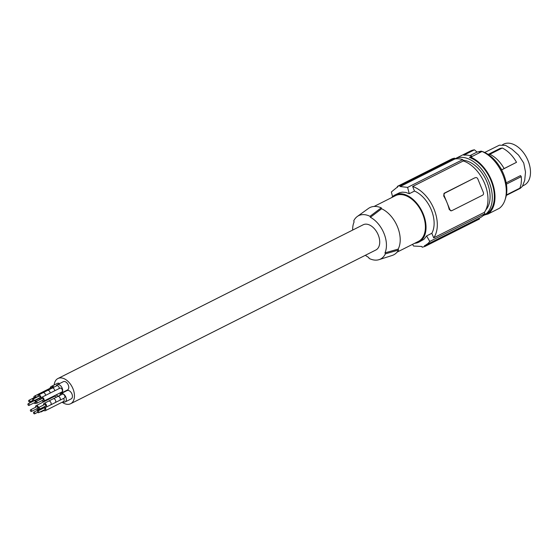 <?xml version="1.0" encoding="UTF-8"?>
<svg xmlns="http://www.w3.org/2000/svg" width="558" height="558" viewBox="0 0 558 558"><rect width="100%" height="100%" fill="white"/><g stroke="black" fill="none" stroke-linecap="round" stroke-linejoin="round"><path stroke-width="0.84" d="M484.637 214.956L488.076 213.986A32.629 20.611 63.3 0 0 493.07 184.754A32.629 20.611 63.3 0 0 470.729 157.161L469.473 157.44A31.75 20.06 -116.7 0 1 492.728 185.612A31.75 20.06 -116.7 0 1 485.732 214.405L483.688 215.43A31.75 20.06 -116.7 0 0 488.159 179.802A31.75 20.06 -116.7 0 0 457.414 157.83A31.75 20.06 -116.7 0 0 455.126 158.723A31.75 20.06 -116.7 0 0 454.889 158.849M470.729 157.161L482.021 151.469A32.629 20.611 63.3 0 1 504.362 179.062A32.629 20.611 63.3 0 1 499.368 208.294L488.076 213.986M482.021 151.469L479.336 152.076L481.163 151.148A30.864 19.502 63.3 0 1 505.367 198.774M481.163 151.148L477.02 152.083L474.467 149.809A31.75 20.06 -116.7 0 0 472.584 150.193A31.75 20.06 -116.7 0 0 470.806 150.841L460.12 156.219A31.75 20.06 -116.7 0 0 459.611 156.463L455.126 158.723M506.315 195.398L520.23 188.367L522.428 186.302L524.694 180.436L525.51 172.066L523.725 162.999L518.563 155.124L511.86 149.126L505.653 145.401L499.389 145.178L484.693 152.467M488.166 154.433L500.052 148.442L502.284 148.01C507.961 150.862 512.711 155.626 516.527 162.308L501.823 169.806L498.81 165.252M506.406 194.944L519.896 188.144L521.074 184.286L521.465 179.843L521.277 176.649L520.509 175.596L506.169 182.822M502.584 144.689L503.637 144.166A22.927 14.487 63.3 0 1 517.796 146.9A22.927 14.487 63.3 0 1 530.1 167.763A22.927 14.487 63.3 0 1 524.262 185.123L522.665 185.926M483.054 215.73A31.75 20.06 -116.7 0 0 483.688 215.43M485.746 210.038A28.66 18.107 -116.7 0 0 486.332 180.499A28.66 18.107 -116.7 0 0 463.021 160.251M474.467 149.809L463.782 155.187A31.75 20.06 -116.7 0 1 471.915 156.212L469.473 157.44M477.02 152.083L469.996 155.619M521.277 176.649L506.399 184.14M516.527 162.308L504.125 168.558C500.303 161.876 495.56 157.112 489.882 154.259L502.284 148.01M488.571 154.706L489.882 154.259M504.125 168.558L501.823 169.806M33.159 400.728A0.928 0.586 -116.7 0 0 33.473 399.291A0.928 0.586 -116.7 0 0 33.159 400.728M397.47 187.265L396.466 187.774L397.477 187.314A154.336 118.742 -105.7 0 1 397.282 186.435L451.896 158.925A33.068 20.89 63.3 0 1 454.61 158.158L399.988 185.668A154.336 118.742 -105.7 0 0 400.191 186.553L407.626 187.383L462.763 159.616L463.314 160.955L412.641 186.484A30.864 19.502 -116.7 0 1 434.019 209.111A30.864 19.502 -116.7 0 1 433.705 237.854L431.829 233.272A26.456 16.712 -116.7 0 0 419.476 193.989A26.456 16.712 -116.7 0 0 414.517 191.066L412.641 186.484M462.763 159.616A32.19 20.339 63.3 0 0 454.937 158.974L454.61 158.158M484.937 213.672L429.8 241.447L428.105 243.414L425.426 245.276L480.194 217.683A32.19 20.339 63.3 0 0 484.937 213.672L484.386 212.333A30.864 19.502 -116.7 0 0 484.693 183.589A30.864 19.502 -116.7 0 0 463.314 160.955M479.217 218.178L479.538 218.945L424.917 246.455L422.211 247.222A154.336 118.742 74.3 0 1 421.743 246.476L413.534 246.029A154.336 118.742 74.3 0 1 412.536 244.355M484.386 212.333L433.705 237.854M431.829 233.272L426.605 235.908A154.336 118.742 74.3 0 0 429.8 241.447M449.204 209.431L450.955 210.889L451.861 210.631A2.204 1.695 -105.7 0 1 449.741 209.278L449.204 209.431A30.864 19.502 -116.7 0 0 446.993 202.575A30.864 19.502 -116.7 0 0 443.708 196.025L444.022 193.333L444.935 193.075A2.204 1.695 74.3 0 0 444.245 195.879L449.741 209.278M444.935 193.075L474.544 177.96L444.022 193.333M474.544 177.96L475.046 177.821M451.861 210.631A2.204 1.695 -105.7 0 0 452.099 210.54L482.628 195.167A2.204 1.695 74.3 0 0 483.319 192.364L477.822 178.965A2.204 1.695 -105.7 0 0 475.702 177.611L474.788 177.869M414.517 191.066L409.293 193.696A154.336 118.742 -105.7 0 1 407.626 187.383M392.567 196.632A154.336 118.742 -105.7 0 1 391.36 191.973L396.466 187.774M454.937 158.974L400.191 186.553M397.282 186.435L399.988 185.668M414.629 243.302A26.456 16.712 -116.7 0 0 418.849 242.165A26.456 16.712 -116.7 0 0 425.587 222.133A26.456 16.712 -116.7 0 0 411.385 198.062A26.456 16.712 -116.7 0 0 395.05 194.909L399.688 192.684L402.395 192.147L405.819 192.426L409.293 193.696M395.05 194.909A26.456 16.712 -116.7 0 0 391.625 197.616M425.426 245.276L424.457 245.708A154.336 118.742 74.3 0 0 424.917 246.455M418.849 242.165L423.975 239.291L426.605 235.908M397.094 252.139L418.451 241.377A25.577 16.154 -116.7 0 0 422.057 212.675A25.577 16.154 -116.7 0 0 397.289 194.979A25.577 16.154 -116.7 0 0 395.448 195.691L374.083 206.453M381.63 208.769A25.577 16.154 63.3 0 1 398.168 249.091L384.985 252.872A23.408 14.787 63.3 0 0 370.393 217.292L369.989 216.316L381.24 207.827L381.63 208.769L370.393 217.292M352.663 230.077A23.408 14.787 63.3 0 1 354.121 221.875L353.723 220.898A24.294 15.345 63.3 0 1 357.308 216.476L368.426 208.462A26.456 16.712 63.3 0 1 381.24 207.827M398.168 249.091L398.551 250.033L385.383 253.841A24.294 15.345 63.3 0 1 379.056 259.651A24.294 15.345 63.3 0 1 369.117 258.431L368.712 257.454A23.408 14.787 63.3 0 1 365.364 255.285M385.383 253.841L384.985 252.872M357.308 216.476A24.294 15.345 63.3 0 1 369.989 216.316M62.147 402.227A14.11 8.914 -116.7 0 0 70.622 403.734L375.904 249.977A14.11 8.914 -116.7 0 0 378.226 234.925A14.11 8.914 -116.7 0 0 363.202 224.769L57.927 378.526A14.11 8.914 -116.7 0 0 54.161 384.985M398.551 250.033A26.456 16.712 63.3 0 1 392.114 255.487L379.056 259.651M70.622 403.734A14.11 8.914 -116.7 0 0 72.952 388.689A14.11 8.914 -116.7 0 0 57.927 378.526M63.312 392.483A4.631 2.923 -116.7 0 0 62.887 392.288M62.894 401.844A4.631 2.923 -116.7 0 0 65.063 401.969L71.173 398.893A4.631 2.923 -116.7 0 0 72.338 397.205A4.631 2.923 -116.7 0 0 70.88 392.169A4.631 2.923 -116.7 0 0 67.002 390.621L60.899 393.697A4.631 2.923 -116.7 0 0 59.734 395.385A4.631 2.923 -116.7 0 0 59.706 395.51M59.65 383.548A4.631 2.923 -116.7 0 0 57.376 383.367L51.273 386.443A4.631 2.923 -116.7 0 0 50.101 388.131A4.631 2.923 -116.7 0 0 50.081 388.256M59.706 393.104A4.631 2.923 -116.7 0 0 61.401 393.034L67.504 389.958A4.631 2.923 -116.7 0 0 68.683 386.45A4.631 2.923 -116.7 0 0 66.2 382.237A4.631 2.923 -116.7 0 0 63.34 381.686L57.237 384.762A4.631 2.923 -116.7 0 0 56.17 386.08M58.199 396.271A4.631 2.923 -116.7 0 0 57.795 395.929A4.631 2.923 -116.7 0 0 55.57 395.19M54.405 395.775A4.631 2.923 -116.7 0 0 53.868 396.696M56.358 397.226A2.162 1.367 -116.7 0 0 55.8 396.654A2.162 1.367 -116.7 0 0 54.468 396.396L36.151 405.624A2.162 1.367 -116.7 0 0 35.6 407.277M40.343 411.832A2.141 1.353 -116.7 0 0 41.243 411.839A2.141 1.353 -116.7 0 0 41.766 411.113M41.425 409.202A2.141 1.353 -116.7 0 0 40.86 408.463M40.734 409.544A0.928 0.586 -116.7 0 0 39.862 409.098L33.752 412.174A0.928 0.586 -116.7 0 0 34.589 413.834A0.928 0.586 -116.7 0 0 33.752 412.174M38.739 409.084A2.141 1.353 -116.7 0 0 38.774 409.649M36.437 408.937A2.162 1.367 -116.7 0 0 36.758 409.223A2.162 1.367 -116.7 0 0 38.097 409.481A2.162 1.367 -116.7 0 0 38.572 408.916M38.572 407.535A2.162 1.367 -116.7 0 0 37.484 405.882A2.162 1.367 -116.7 0 0 36.151 405.624M31.436 411.455L37.539 408.379A0.928 0.586 -116.7 0 0 36.702 406.719L30.599 409.795A0.928 0.586 -116.7 0 0 31.436 411.455A0.928 0.586 -116.7 0 0 30.599 409.795M65.063 401.969A4.631 2.923 -116.7 0 0 66.235 400.281A4.631 2.923 -116.7 0 0 64.777 395.245A4.631 2.923 -116.7 0 0 60.899 393.697M43.608 410.186A2.162 1.367 -116.7 0 0 45.261 410.73L63.577 401.502A2.162 1.367 -116.7 0 0 64.121 400.714A2.162 1.367 -116.7 0 0 63.5 398.44M59.567 400.4A2.162 1.367 -116.7 0 0 59.755 400.33L64.33 398.021A2.162 1.367 -116.7 0 0 64.874 397.233A2.162 1.367 -116.7 0 0 64.198 394.883A2.162 1.367 -116.7 0 0 62.384 394.164L57.809 396.473A2.162 1.367 -116.7 0 0 57.641 396.578M42.82 407.48A2.162 1.367 -116.7 0 0 42.771 407.654A2.162 1.367 -116.7 0 0 42.771 408.526M45.261 410.73A2.162 1.367 -116.7 0 0 45.805 409.942A2.162 1.367 -116.7 0 0 44.103 406.838M38.6 412.704L44.71 409.628A0.928 0.586 -116.7 0 0 43.866 407.968L37.763 411.044A0.928 0.586 -116.7 0 0 38.6 412.704A0.928 0.586 -116.7 0 0 37.763 411.044M59.755 400.33A2.162 1.367 -116.7 0 0 60.299 399.542A2.162 1.367 -116.7 0 0 59.615 397.191A2.162 1.367 -116.7 0 0 57.809 396.473M55.333 402.527L59.741 400.309A2.141 1.353 -116.7 0 0 60.278 399.528A2.141 1.353 -116.7 0 0 59.608 397.205A2.141 1.353 -116.7 0 0 57.816 396.487L53.415 398.712M50.408 405.01A2.162 1.367 -116.7 0 0 50.59 404.941L55.172 402.639A2.162 1.367 -116.7 0 0 55.716 401.851A2.162 1.367 -116.7 0 0 55.04 399.5A2.162 1.367 -116.7 0 0 53.226 398.775L48.651 401.083A2.162 1.367 -116.7 0 0 48.483 401.188M50.59 404.941A2.162 1.367 -116.7 0 0 51.141 404.152A2.162 1.367 -116.7 0 0 50.457 401.802A2.162 1.367 -116.7 0 0 48.651 401.083L44.082 403.406A2.141 1.353 -116.7 0 0 43.538 404.187A2.141 1.353 -116.7 0 0 43.538 405.038M44.375 406.698A2.141 1.353 -116.7 0 0 46.007 407.228L50.583 404.92A2.141 1.353 -116.7 0 0 51.12 404.145A2.141 1.353 -116.7 0 0 50.45 401.816A2.141 1.353 -116.7 0 0 48.658 401.104M46.007 407.228A2.141 1.353 -116.7 0 0 46.544 406.447A2.141 1.353 -116.7 0 0 45.868 404.125A2.141 1.353 -116.7 0 0 44.082 403.406M39.353 409.223L45.463 406.147A0.928 0.586 -116.7 0 0 44.626 404.487L38.516 407.563A0.928 0.586 -116.7 0 0 39.353 409.223A0.928 0.586 -116.7 0 0 38.516 407.563M54.217 387.064A4.631 2.923 -116.7 0 0 51.273 386.443M54.056 387.14A2.162 1.367 -116.7 0 0 52.759 386.91L34.443 396.138A2.162 1.367 -116.7 0 0 33.898 396.919A2.162 1.367 -116.7 0 0 33.892 397.784M40.678 399.228A2.141 1.353 -116.7 0 0 40.518 398.782M40.692 399.221A2.162 1.367 -116.7 0 0 40.525 398.775M33.117 400.7A2.141 1.353 -116.7 0 0 33.152 401.258M33.989 402.925A2.141 1.353 -116.7 0 0 35.621 403.455A2.141 1.353 -116.7 0 0 36.096 402.89M28.974 405.45L35.077 402.374A0.928 0.586 -116.7 0 0 34.24 400.714L28.137 403.79A0.928 0.586 -116.7 0 0 28.974 405.45A0.928 0.586 -116.7 0 0 28.137 403.79M36.096 401.537A2.141 1.353 -116.7 0 0 35.245 400.079M35.454 399.974A2.162 1.367 -116.7 0 0 36.382 399.995A2.162 1.367 -116.7 0 0 36.926 399.235M35.872 397.68A0.928 0.586 -116.7 0 0 34.994 397.233L28.89 400.309A0.928 0.586 -116.7 0 0 29.727 401.969A0.928 0.586 -116.7 0 0 28.89 400.309M36.57 397.331A2.162 1.367 -116.7 0 0 34.443 396.138M61.401 393.034A4.631 2.923 -116.7 0 0 62.58 389.526A4.631 2.923 -116.7 0 0 60.097 385.313A4.631 2.923 -116.7 0 0 57.237 384.762M41.899 400.7A2.162 1.367 -116.7 0 0 42.22 400.986A2.162 1.367 -116.7 0 0 43.552 401.244L61.868 392.016A2.162 1.367 -116.7 0 0 62.419 390.384A2.162 1.367 -116.7 0 0 61.254 388.417A2.162 1.367 -116.7 0 0 59.922 388.159L41.606 397.387A2.162 1.367 -116.7 0 0 41.062 399.033M59.294 388.473A2.162 1.367 -116.7 0 0 58.102 386.038A2.162 1.367 -116.7 0 0 56.77 385.78L52.187 388.089A2.162 1.367 -116.7 0 0 52.027 388.194M43.552 401.244A2.162 1.367 -116.7 0 0 44.103 399.605A2.162 1.367 -116.7 0 0 42.938 397.638A2.162 1.367 -116.7 0 0 41.606 397.387M36.891 403.218L42.994 400.142A0.928 0.586 -116.7 0 0 42.157 398.482L36.054 401.558A0.928 0.586 -116.7 0 0 36.891 403.218A0.928 0.586 -116.7 0 0 36.054 401.558M47.793 390.321L52.194 388.103A2.141 1.353 -116.7 0 1 53.519 388.361A2.141 1.353 -116.7 0 1 54.705 390.788A2.162 1.367 -116.7 0 0 53.519 388.34A2.162 1.367 -116.7 0 0 52.187 388.089M50.136 393.083A2.162 1.367 -116.7 0 0 48.944 390.649A2.162 1.367 -116.7 0 0 47.611 390.391L43.029 392.699A2.162 1.367 -116.7 0 0 42.868 392.804M45.561 395.392A2.162 1.367 -116.7 0 0 44.361 392.958A2.141 1.353 -116.7 0 0 43.036 392.72L38.46 395.022A2.141 1.353 -116.7 0 0 37.916 396.647M45.547 395.399A2.141 1.353 -116.7 0 0 44.361 392.971A2.162 1.367 -116.7 0 0 43.029 392.699M38.753 398.314A2.141 1.353 -116.7 0 0 39.06 398.586A2.141 1.353 -116.7 0 0 40.385 398.844A2.141 1.353 -116.7 0 0 40.929 397.226A2.141 1.353 -116.7 0 0 39.778 395.28A2.141 1.353 -116.7 0 0 38.46 395.022M33.738 400.839L39.841 397.763A0.928 0.586 -116.7 0 0 39.004 396.103L32.894 399.179M443.708 196.025L444.245 195.879M43.936 410.479L41.243 411.839M37.721 412.257L34.589 413.834M38.739 409.16L38.097 409.481M36.312 403.106L35.621 403.455M39.109 398.621L36.382 399.995M32.859 400.393L29.727 401.969M41.02 398.524L40.385 398.844"/></g></svg>
